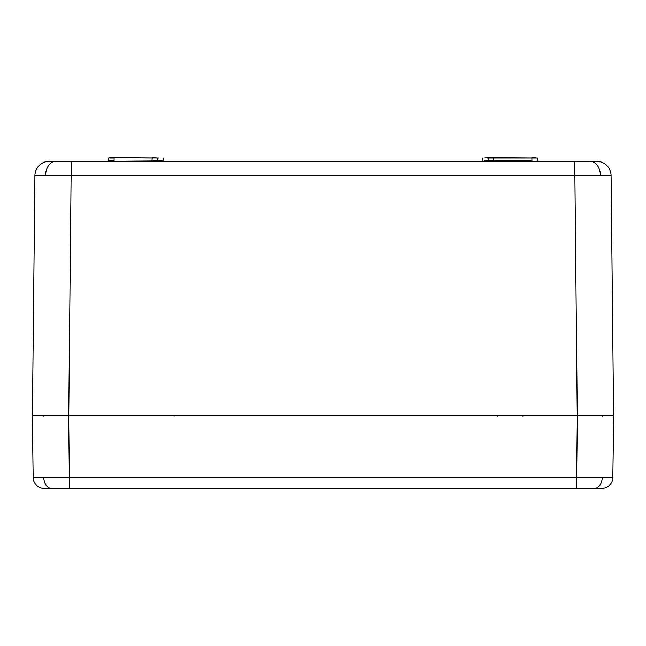 <?xml version="1.0" encoding="UTF-8"?>
<svg xmlns="http://www.w3.org/2000/svg" width="646" height="646" viewBox="0 0 646 646"><rect width="100%" height="100%" fill="white"/><g stroke="black" fill="none" stroke-linecap="round" stroke-linejoin="round"><path stroke-width="0.97" d="M33.164 477.588L612.836 477.588A10.901 10.901 0 0 1 601.935 488.336L44.065 488.336A10.901 10.901 0 0 1 33.164 477.588L32.3 415.661L68.638 415.661L40.48 415.661M597.348 488.336L576.498 488.336L577.362 415.661L603.324 415.661L602.653 416.113L603.324 415.661M48.652 488.336L69.502 488.336L68.638 415.661L613.7 415.661L612.836 477.588M591.833 415.661L605.528 415.661M605.52 415.661L590.993 415.661M54.167 415.661L55.015 415.661M488.336 157.664L537.335 158.02L487.1 158.02M482.53 161.298L493.778 160.943L493.366 157.664M531.933 161.298L537.747 161.298L537.335 158.02L535.736 158.02M108.665 158.02L108.253 161.298L109.029 157.664L114.116 157.664L109.029 157.664M151.858 161.298L152.27 158.02L114.116 157.664L158.9 158.02M158.004 160.943L163.107 160.943L163.058 158.02L163.107 160.943M485.114 157.664L488.392 157.664L485.114 157.664M487.577 160.943L484.484 160.943L487.577 160.943M108.617 160.943L114.067 160.943L114.116 158.02L110.264 158.02M114.067 161.298L157.664 160.943L157.664 158.02L152.634 157.664M157.664 161.298L161.766 161.298M49.443 161.298A14.535 14.535 0 0 0 34.908 175.68A14.535 14.535 0 0 1 49.443 161.298L596.557 161.298A14.535 14.535 0 0 1 611.092 175.68L34.908 175.68L32.397 415.661M68.734 415.661L71.246 161.298L55.831 161.298A14.535 10.279 90 0 0 45.551 175.615M611.092 175.68L613.603 415.661M110.208 160.943L108.681 160.943L110.208 160.943L109.957 161.298M161.266 160.943L157.923 160.943M482.893 160.943L482.942 158.02L482.893 160.943M488.336 158.02L488.336 161.298M114.116 157.664L110.523 157.664M494.142 161.298L488.344 160.943L531.933 160.943L531.884 157.664L535.477 157.664M537.343 160.943L537.335 158.02M602.193 477.652A10.901 7.712 90 0 1 594.49 488.336M43.807 477.652A10.901 7.712 90 0 0 51.51 488.336M174.016 415.661L174.016 416.113M590.169 161.298A14.535 10.279 90 0 1 600.449 175.615M577.266 415.661L574.754 161.298M157.656 160.943L152.222 160.943L157.656 160.943M522.856 415.661L522.856 416.113M43.347 416.113L42.676 415.661M497.275 416.113L497.945 415.661"/></g></svg>
